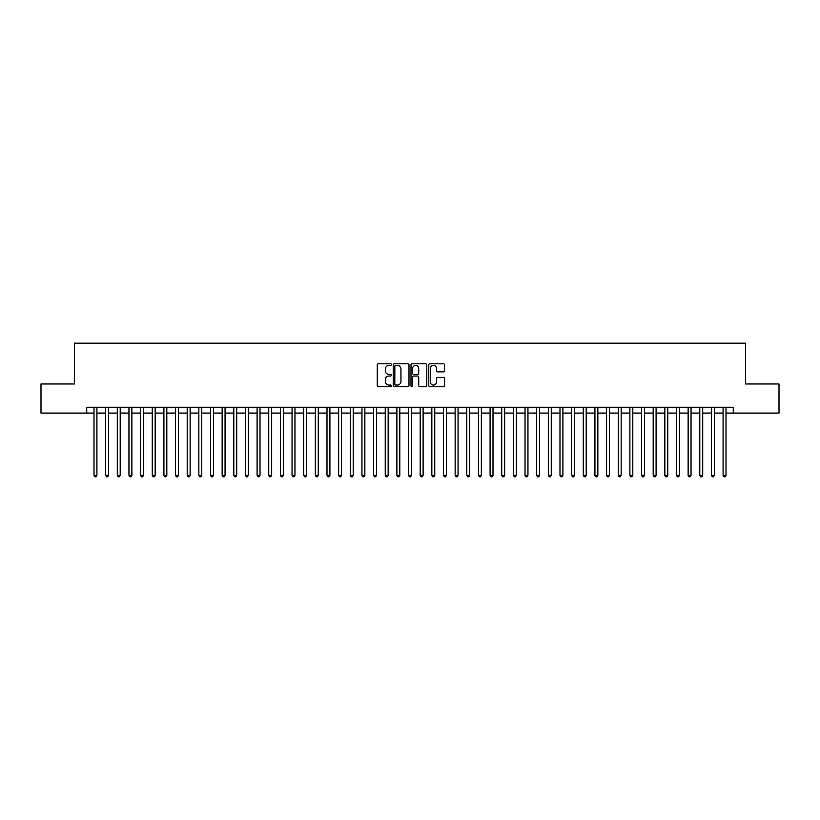 <?xml version="1.0" encoding="UTF-8"?>
<svg xmlns="http://www.w3.org/2000/svg" width="820" height="820" viewBox="0 0 820 820"><rect width="100%" height="100%" fill="white"/><g stroke="black" fill="none" stroke-linecap="round" stroke-linejoin="round"><path stroke-width="1.23" d="M391.365 364.592A0.799 0.799 0 0 0 390.556 363.793L378.409 363.793A1.148 1.148 0 0 0 377.272 364.931L377.272 385.513A1.148 1.148 0 0 0 378.409 386.661L390.556 386.661A0.799 0.799 0 0 0 391.365 385.861A0.799 0.799 0 0 0 390.556 385.062L388.987 385.062A3.659 3.659 0 0 1 385.328 381.402L385.328 379.691A3.659 3.659 0 0 1 388.987 376.031L390.556 376.031A0.799 0.799 0 0 0 391.365 375.222A0.799 0.799 0 0 0 390.556 374.422L388.987 374.422A3.659 3.659 0 0 1 385.328 370.763L385.328 369.051A3.659 3.659 0 0 1 388.987 365.392L390.556 365.392A0.799 0.799 0 0 0 391.365 364.592M443.415 371.849A1.148 1.148 0 0 0 444.563 370.712L444.563 364.931A1.148 1.148 0 0 0 443.415 363.793L429.926 363.793A1.148 1.148 0 0 0 428.778 364.931L428.778 385.513A1.148 1.148 0 0 0 429.926 386.661L443.415 386.661A1.148 1.148 0 0 0 444.563 385.513L444.563 378.543A1.148 1.148 0 0 0 443.415 377.395L437.644 377.395A1.148 1.148 0 0 0 436.496 378.543L436.496 381.997A3.054 3.054 0 0 1 433.442 385.062A3.054 3.054 0 0 1 430.387 381.997L430.387 368.446A3.054 3.054 0 0 1 433.442 365.392A3.054 3.054 0 0 1 436.496 368.446L436.496 370.712A1.148 1.148 0 0 0 437.644 371.849L443.415 371.849M86.725 413.085L41 413.085L41 383.965L74.497 383.965L74.497 343.19L745.503 343.19L745.503 383.965L779 383.965L779 413.085L733.275 413.085L733.275 407.263L86.725 407.263L86.725 413.085L94.003 413.085M408.995 364.931A1.148 1.148 0 0 0 407.858 363.793L394.358 363.793A1.148 1.148 0 0 0 393.221 364.931L393.221 385.513A1.148 1.148 0 0 0 394.358 386.661L407.858 386.661A1.148 1.148 0 0 0 408.995 385.513L408.995 364.931M412.142 363.793L425.641 363.793A1.148 1.148 0 0 1 426.779 364.931L426.779 385.513A1.148 1.148 0 0 1 425.641 386.661L419.86 386.661A1.148 1.148 0 0 1 418.723 385.513L418.723 377.169A1.148 1.148 0 0 0 417.575 376.031L413.741 376.031A1.148 1.148 0 0 0 412.603 377.169L412.603 385.861A0.799 0.799 0 0 1 411.804 386.661A0.799 0.799 0 0 1 411.005 385.861L411.005 364.931A1.148 1.148 0 0 1 412.142 363.793M96.914 413.085L105.657 413.085M108.568 413.085L117.301 413.085M120.212 413.085L128.955 413.085M131.866 413.085L140.599 413.085M143.52 413.085L152.253 413.085M155.164 413.085L163.908 413.085M166.819 413.085L175.552 413.085M178.463 413.085L187.206 413.085M190.117 413.085L198.85 413.085M201.761 413.085L210.504 413.085M213.415 413.085L222.148 413.085M225.059 413.085L233.802 413.085M236.713 413.085L245.446 413.085M248.357 413.085L257.101 413.085M260.012 413.085L268.745 413.085M271.666 413.085L280.399 413.085M283.31 413.085L292.053 413.085M294.964 413.085L303.697 413.085M306.608 413.085L315.351 413.085M318.262 413.085L326.995 413.085M329.906 413.085L338.65 413.085M341.561 413.085L350.294 413.085M353.205 413.085L361.948 413.085M364.859 413.085L373.592 413.085M376.503 413.085L385.246 413.085M388.157 413.085L396.89 413.085M399.811 413.085L408.544 413.085M411.455 413.085L420.188 413.085M423.11 413.085L431.843 413.085M434.754 413.085L443.497 413.085M446.408 413.085L455.141 413.085M458.052 413.085L466.795 413.085M469.706 413.085L478.439 413.085M481.35 413.085L490.093 413.085M493.004 413.085L501.737 413.085M504.648 413.085L513.392 413.085M516.303 413.085L525.036 413.085M527.947 413.085L536.69 413.085M539.601 413.085L548.334 413.085M551.255 413.085L559.988 413.085M562.899 413.085L571.643 413.085M574.553 413.085L583.286 413.085M586.197 413.085L594.941 413.085M597.852 413.085L606.585 413.085M609.496 413.085L618.239 413.085M621.15 413.085L629.883 413.085M632.794 413.085L641.537 413.085M644.448 413.085L653.181 413.085M656.092 413.085L664.835 413.085M667.746 413.085L676.479 413.085M679.401 413.085L688.134 413.085M691.045 413.085L699.788 413.085M702.699 413.085L711.432 413.085M714.343 413.085L723.086 413.085M725.997 413.085L733.275 413.085M395.619 365.392A0.799 0.799 0 0 0 394.82 366.191L394.82 384.262A0.799 0.799 0 0 0 395.619 385.062L397.28 385.062A3.659 3.659 0 0 0 400.939 381.402L400.939 369.051A3.659 3.659 0 0 0 397.28 365.392L395.619 365.392M418.723 368.508A3.054 3.054 0 0 0 415.658 365.453A3.054 3.054 0 0 0 412.603 368.508L412.603 373.284A1.148 1.148 0 0 0 413.741 374.422L417.575 374.422A1.148 1.148 0 0 0 418.723 373.284L418.723 368.508M96.914 407.263L96.914 475.292L94.003 475.292L94.003 407.263M96.914 475.292L96.042 476.809L94.884 476.809L94.003 475.292M108.568 407.263L108.568 475.292L105.657 475.292L105.657 407.263M108.568 475.292L107.697 476.809L106.528 476.809L105.657 475.292M120.212 407.263L120.212 475.292L117.301 475.292L117.301 407.263M120.212 475.292L119.341 476.809L118.182 476.809L117.301 475.292M131.866 407.263L131.866 475.292L128.955 475.292L128.955 407.263M131.866 475.292L130.995 476.809L129.826 476.809L128.955 475.292M143.52 407.263L143.52 475.292L140.599 475.292L140.599 407.263M143.52 475.292L142.639 476.809L141.481 476.809L140.599 475.292M155.164 407.263L155.164 475.292L152.253 475.292L152.253 407.263M155.164 475.292L154.293 476.809L153.125 476.809L152.253 475.292M166.819 407.263L166.819 475.292L163.908 475.292L163.908 407.263M166.819 475.292L165.937 476.809L164.779 476.809L163.908 475.292M178.463 407.263L178.463 475.292L175.552 475.292L175.552 407.263M178.463 475.292L177.591 476.809L176.423 476.809L175.552 475.292M190.117 407.263L190.117 475.292L187.206 475.292L187.206 407.263M190.117 475.292L189.246 476.809L188.077 476.809L187.206 475.292M201.761 407.263L201.761 475.292L198.85 475.292L198.85 407.263M201.761 475.292L200.89 476.809L199.721 476.809L198.85 475.292M213.415 407.263L213.415 475.292L210.504 475.292L210.504 407.263M213.415 475.292L212.544 476.809L211.375 476.809L210.504 475.292M225.059 407.263L225.059 475.292L222.148 475.292L222.148 407.263M225.059 475.292L224.188 476.809L223.019 476.809L222.148 475.292M236.713 407.263L236.713 475.292L233.802 475.292L233.802 407.263M236.713 475.292L235.842 476.809L234.674 476.809L233.802 475.292M248.357 407.263L248.357 475.292L245.446 475.292L245.446 407.263M248.357 475.292L247.486 476.809L246.328 476.809L245.446 475.292M260.012 407.263L260.012 475.292L257.101 475.292L257.101 407.263M260.012 475.292L259.14 476.809L257.972 476.809L257.101 475.292M271.666 407.263L271.666 475.292L268.745 475.292L268.745 407.263M271.666 475.292L270.784 476.809L269.626 476.809L268.745 475.292M283.31 407.263L283.31 475.292L280.399 475.292L280.399 407.263M283.31 475.292L282.439 476.809L281.27 476.809L280.399 475.292M294.964 407.263L294.964 475.292L292.053 475.292L292.053 407.263M294.964 475.292L294.083 476.809L292.924 476.809L292.053 475.292M306.608 407.263L306.608 475.292L303.697 475.292L303.697 407.263M306.608 475.292L305.737 476.809L304.568 476.809L303.697 475.292M318.262 407.263L318.262 475.292L315.351 475.292L315.351 407.263M318.262 475.292L317.381 476.809L316.223 476.809L315.351 475.292M329.906 407.263L329.906 475.292L326.995 475.292L326.995 407.263M329.906 475.292L329.035 476.809L327.867 476.809L326.995 475.292M341.561 407.263L341.561 475.292L338.65 475.292L338.65 407.263M341.561 475.292L340.689 476.809L339.521 476.809L338.65 475.292M353.205 407.263L353.205 475.292L350.294 475.292L350.294 407.263M353.205 475.292L352.333 476.809L351.165 476.809L350.294 475.292M364.859 407.263L364.859 475.292L361.948 475.292L361.948 407.263M364.859 475.292L363.988 476.809L362.819 476.809L361.948 475.292M376.503 407.263L376.503 475.292L373.592 475.292L373.592 407.263M376.503 475.292L375.632 476.809L374.473 476.809L373.592 475.292M388.157 407.263L388.157 475.292L385.246 475.292L385.246 407.263M388.157 475.292L387.286 476.809L386.117 476.809L385.246 475.292M399.811 407.263L399.811 475.292L396.89 475.292L396.89 407.263M399.811 475.292L398.93 476.809L397.772 476.809L396.89 475.292M411.455 407.263L411.455 475.292L408.544 475.292L408.544 407.263M411.455 475.292L410.584 476.809L409.416 476.809L408.544 475.292M423.11 407.263L423.11 475.292L420.188 475.292L420.188 407.263M423.11 475.292L422.228 476.809L421.07 476.809L420.188 475.292M434.754 407.263L434.754 475.292L431.843 475.292L431.843 407.263M434.754 475.292L433.882 476.809L432.714 476.809L431.843 475.292M446.408 407.263L446.408 475.292L443.497 475.292L443.497 407.263M446.408 475.292L445.526 476.809L444.368 476.809L443.497 475.292M458.052 407.263L458.052 475.292L455.141 475.292L455.141 407.263M458.052 475.292L457.181 476.809L456.012 476.809L455.141 475.292M469.706 407.263L469.706 475.292L466.795 475.292L466.795 407.263M469.706 475.292L468.835 476.809L467.666 476.809L466.795 475.292M481.35 407.263L481.35 475.292L478.439 475.292L478.439 407.263M481.35 475.292L480.479 476.809L479.31 476.809L478.439 475.292M493.004 407.263L493.004 475.292L490.093 475.292L490.093 407.263M493.004 475.292L492.133 476.809L490.965 476.809L490.093 475.292M504.648 407.263L504.648 475.292L501.737 475.292L501.737 407.263M504.648 475.292L503.777 476.809L502.619 476.809L501.737 475.292M516.303 407.263L516.303 475.292L513.392 475.292L513.392 407.263M516.303 475.292L515.431 476.809L514.263 476.809L513.392 475.292M527.947 407.263L527.947 475.292L525.036 475.292L525.036 407.263M527.947 475.292L527.076 476.809L525.917 476.809L525.036 475.292M539.601 407.263L539.601 475.292L536.69 475.292L536.69 407.263M539.601 475.292L538.73 476.809L537.561 476.809L536.69 475.292M551.255 407.263L551.255 475.292L548.334 475.292L548.334 407.263M551.255 475.292L550.374 476.809L549.216 476.809L548.334 475.292M562.899 407.263L562.899 475.292L559.988 475.292L559.988 407.263M562.899 475.292L562.028 476.809L560.859 476.809L559.988 475.292M574.553 407.263L574.553 475.292L571.643 475.292L571.643 407.263M574.553 475.292L573.672 476.809L572.514 476.809L571.643 475.292M586.197 407.263L586.197 475.292L583.286 475.292L583.286 407.263M586.197 475.292L585.326 476.809L584.158 476.809L583.286 475.292M597.852 407.263L597.852 475.292L594.941 475.292L594.941 407.263M597.852 475.292L596.98 476.809L595.812 476.809L594.941 475.292M609.496 407.263L609.496 475.292L606.585 475.292L606.585 407.263M609.496 475.292L608.624 476.809L607.456 476.809L606.585 475.292M621.15 407.263L621.15 475.292L618.239 475.292L618.239 407.263M621.15 475.292L620.279 476.809L619.11 476.809L618.239 475.292M632.794 407.263L632.794 475.292L629.883 475.292L629.883 407.263M632.794 475.292L631.923 476.809L630.754 476.809L629.883 475.292M644.448 407.263L644.448 475.292L641.537 475.292L641.537 407.263M644.448 475.292L643.577 476.809L642.409 476.809L641.537 475.292M656.092 407.263L656.092 475.292L653.181 475.292L653.181 407.263M656.092 475.292L655.221 476.809L654.063 476.809L653.181 475.292M667.746 407.263L667.746 475.292L664.835 475.292L664.835 407.263M667.746 475.292L666.875 476.809L665.707 476.809L664.835 475.292M679.401 407.263L679.401 475.292L676.479 475.292L676.479 407.263M679.401 475.292L678.519 476.809L677.361 476.809L676.479 475.292M691.045 407.263L691.045 475.292L688.134 475.292L688.134 407.263M691.045 475.292L690.173 476.809L689.005 476.809L688.134 475.292M702.699 407.263L702.699 475.292L699.788 475.292L699.788 407.263M702.699 475.292L701.817 476.809L700.659 476.809L699.788 475.292M714.343 407.263L714.343 475.292L711.432 475.292L711.432 407.263M714.343 475.292L713.472 476.809L712.303 476.809L711.432 475.292M725.997 407.263L725.997 475.292L723.086 475.292L723.086 407.263M725.997 475.292L725.116 476.809L723.957 476.809L723.086 475.292"/></g></svg>
